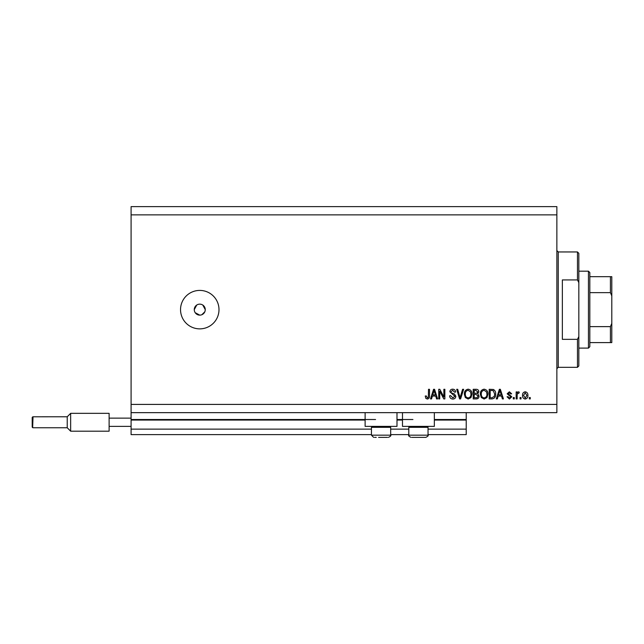 <?xml version="1.0" encoding="UTF-8"?>
<svg xmlns="http://www.w3.org/2000/svg" width="644" height="644" viewBox="0 0 644 644"><rect width="100%" height="100%" fill="white"/><g stroke="black" fill="none" stroke-linecap="round" stroke-linejoin="round"><path stroke-width="0.97" d="M131.086 214.871L556.859 214.871L556.859 206.627L131.086 206.627L131.086 434.628L371.443 434.628M390.675 434.628L408.803 434.628M428.035 434.628L466.216 434.628L466.216 429.129L428.035 429.129M131.086 429.129L371.443 429.129M390.675 429.129L408.803 429.129M434.346 420.065L466.216 420.065L466.216 429.129M466.216 420.065L466.216 419.518L434.346 419.518M131.086 419.518L375.565 419.518M396.994 419.518L412.925 419.518M466.216 412.651L466.216 419.518M396.994 412.651L396.994 426.384L365.124 426.384L365.124 412.651M402.484 412.651L402.484 426.384L434.346 426.384L434.346 412.651M195.196 312.694L199.761 315.133L200.839 315.029M199.761 304.145A5.49 5.49 0 0 0 194.271 309.635A5.49 5.49 0 0 0 199.761 315.133A5.49 5.49 0 0 0 205.259 309.635A5.49 5.49 0 0 0 199.761 304.145M196.71 305.071L194.271 309.635M199.761 290.412A19.231 19.231 0 0 0 180.537 309.635A19.231 19.231 0 0 0 199.761 328.867A19.231 19.231 0 0 0 218.992 309.635A19.231 19.231 0 0 0 199.761 290.412M205.146 310.714L205.259 309.635L202.812 305.071M131.086 412.651L556.859 412.651L556.859 214.871M439.739 391.262L439.739 398.918L438.741 398.918L438.741 389.298L439.804 389.298L443.861 396.962L443.861 389.298L444.859 389.298L444.859 398.918L443.796 398.918L439.739 391.262M455.847 396.237C455.67 398.056 454.664 398.982 452.821 399.038C450.8 398.91 449.729 397.831 449.609 395.794L450.607 395.666L452.909 397.912L454.849 396.269L449.858 391.81C450.003 390.119 450.929 389.242 452.643 389.177C454.479 389.266 455.461 390.224 455.598 392.043L454.6 392.172L452.676 390.296L450.856 391.834L451.17 392.808L454.366 393.943L455.847 396.237M463.632 389.298L460.605 398.918L459.566 398.918L456.693 389.298L457.723 389.298L460.033 397.791L462.593 389.298L463.632 389.298M468.148 399.038L465.314 397.533L464.34 394.233C464.227 391.375 465.499 389.684 468.156 389.177C470.764 389.676 472.028 391.319 471.955 394.12L470.981 397.573L468.148 399.038M484.127 399.038L481.293 397.533L480.319 394.233C480.207 391.375 481.479 389.684 484.135 389.177C486.743 389.676 488.007 391.319 487.943 394.12L486.961 397.573L484.127 399.038M498.182 396.044L497.345 398.918L496.307 398.918L499.374 389.298L500.348 389.298L503.423 398.918L502.384 398.918L501.539 396.044L498.182 396.044M530.27 397.541L530.27 398.918L529.271 398.918L529.271 397.541L530.27 397.541M131.086 404.408L556.859 404.408M527.895 395.344C528.024 397.429 527.13 398.66 525.206 399.038C523.314 398.668 522.421 397.461 522.526 395.416C522.413 393.371 523.314 392.164 525.206 391.793C527.082 392.156 527.975 393.331 527.895 395.344M521.028 397.541L521.028 398.918L520.03 398.918L520.03 397.541L521.028 397.541M517.156 395.287L517.156 398.918L516.158 398.918L516.158 391.922L517.156 391.922L517.156 393.041L518.34 391.793L519.281 392.172L518.903 393.17L517.333 393.862L517.156 395.287M514.282 397.541L514.282 398.918L513.284 398.918L513.284 397.541L514.282 397.541M511.787 396.784L509.428 399.038L507.045 396.793L508.044 396.664L509.493 398.04L510.789 396.954L507.166 393.79L509.38 391.793L511.666 393.798L510.66 393.919L509.42 392.792L508.164 393.653L511.787 396.784M495.679 394.056C495.848 396.897 494.632 398.523 492.024 398.918L489.19 398.918L489.19 389.298L493.425 389.475C495.083 390.481 495.84 392.011 495.679 394.056M479.072 396.092C478.991 397.96 478.025 398.902 476.166 398.918L473.203 398.918L473.203 389.298L476.19 389.298C477.8 389.306 478.677 390.111 478.822 391.713L477.751 393.734L479.072 396.092M432.382 396.044L431.544 398.918L430.506 398.918L433.573 389.298L434.547 389.298L437.622 398.918L436.584 398.918L435.738 396.044L432.382 396.044M427.334 399.038L425.829 398.362L425.257 396.044L426.256 395.915L427.375 397.912L428.373 397.187L428.51 389.298L429.508 389.298L429.508 395.827C429.701 397.646 428.976 398.717 427.334 399.038M201.862 314.715L204.84 311.744M525.182 392.792L523.524 395.416L525.238 398.04L526.897 395.416L525.182 392.792M499.414 392.124L498.512 394.917L501.209 394.917L499.865 390.304L499.414 392.124M490.189 390.425L490.189 397.791L491.903 397.791L494.302 396.39L494.681 394.039L493.232 390.618L490.189 390.425M484.143 390.296C482.106 390.715 481.165 392.027 481.318 394.249C481.261 396.318 482.195 397.541 484.119 397.912C486.107 397.509 487.049 396.237 486.936 394.088L486.526 391.914L484.143 390.296M474.201 390.425L474.201 393.299L476.954 393.202L477.824 391.874L475.836 390.425L474.201 390.425M474.201 394.418L474.201 397.791L477.156 397.67L478.073 396.1L476.045 394.418L474.201 394.418M468.164 390.296C466.127 390.715 465.185 392.027 465.338 394.249C465.274 396.318 466.208 397.541 468.14 397.912C470.128 397.509 471.07 396.237 470.957 394.088L470.539 391.914L468.164 390.296M433.613 392.124L432.712 394.917L435.408 394.917L434.064 390.304L433.613 392.124M387.527 437.373L378.6 437.373M390.675 427.318L371.443 427.318L371.443 435.175L390.675 435.175C391.278 435.594 390.546 436.326 388.477 437.373C390.546 436.326 391.278 435.594 390.675 435.175L390.675 427.318L389.741 426.384M378.712 437.373L383.518 437.373M374.591 437.373L376.249 437.373M427.101 426.384L428.035 427.318L408.803 427.318L408.803 435.175L428.035 435.175C428.638 435.594 427.906 436.326 425.837 437.373L411.943 437.373M424.887 437.373L425.837 437.373C427.906 436.326 428.638 435.594 428.035 435.175L428.035 427.318M420.87 437.373L413.609 437.373M577.467 279.923L577.467 251.957L578.835 253.325L578.835 282.692L577.467 279.923L562.357 279.923L562.357 339.348L577.467 339.348L578.835 336.587L578.835 365.953L577.467 367.322L577.467 339.348M578.835 336.587L578.835 282.692M588.455 271.18L589.824 272.557L589.824 346.722L588.455 348.098L588.455 271.18L578.835 271.18M589.824 276.678L611.8 276.678L611.8 342.6L610.423 342.6L611.8 342.6M611.8 295.902L610.423 292.65L610.423 276.678M589.824 292.65L610.423 292.65M589.824 326.629L610.423 326.629L611.8 323.377M589.824 342.6L610.423 342.6L610.423 326.629M611.8 276.678L611.317 276.678M32.804 416.797L67.226 416.773L67.226 427.753L33.021 427.753L32.2 426.932L32.2 417.594L33.021 416.773L32.651 427.664M70.655 413.335L70.655 431.19L109.118 431.19L109.118 413.335L70.655 413.335L67.226 416.773M109.118 418.141L131.086 418.141M109.118 426.384L131.086 426.384M131.086 420.065L365.124 420.065M396.994 420.065L402.484 420.065M577.467 251.957L558.235 251.957L558.235 367.322L556.859 368.698M371.443 435.175L373.641 437.373L371.443 435.175M372.377 426.384L371.443 427.318M408.803 435.175C408.191 435.594 408.924 436.326 411.001 437.373C408.924 436.326 408.191 435.594 408.803 435.175M409.737 426.384L408.803 427.318M558.235 251.957L556.859 250.58M577.467 367.322L558.235 367.322M588.455 348.098L578.835 348.098M32.289 417.231L33.021 416.773M32.289 427.294L33.021 427.753M67.226 427.753L70.655 431.19"/></g></svg>
